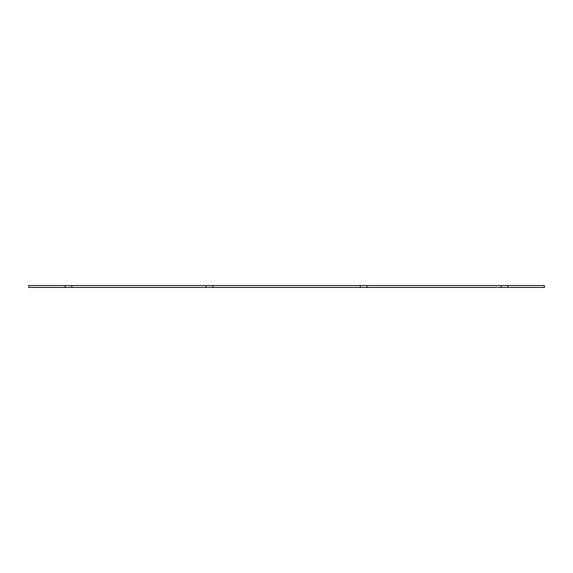 <?xml version="1.0" encoding="UTF-8"?>
<svg xmlns="http://www.w3.org/2000/svg" width="573" height="573" viewBox="0 0 573 573"><rect width="100%" height="100%" fill="white"/><g stroke="black" fill="none" stroke-linecap="round" stroke-linejoin="round"><path stroke-width="0.86" d="M65.114 287.467L65.114 285.533L28.65 285.533L28.65 287.467L544.35 287.467L544.35 285.533L507.886 285.533L507.886 287.467M360.295 287.467L360.295 285.533L366.999 285.533L366.999 287.467M65.114 285.533L206.001 285.533L206.001 287.467L206.001 285.533L212.705 285.533L212.705 287.467L212.705 285.533L360.295 285.533M71.826 285.533L71.826 287.467M501.174 287.467L501.174 285.533L507.886 285.533M501.174 285.533L366.999 285.533"/></g></svg>
